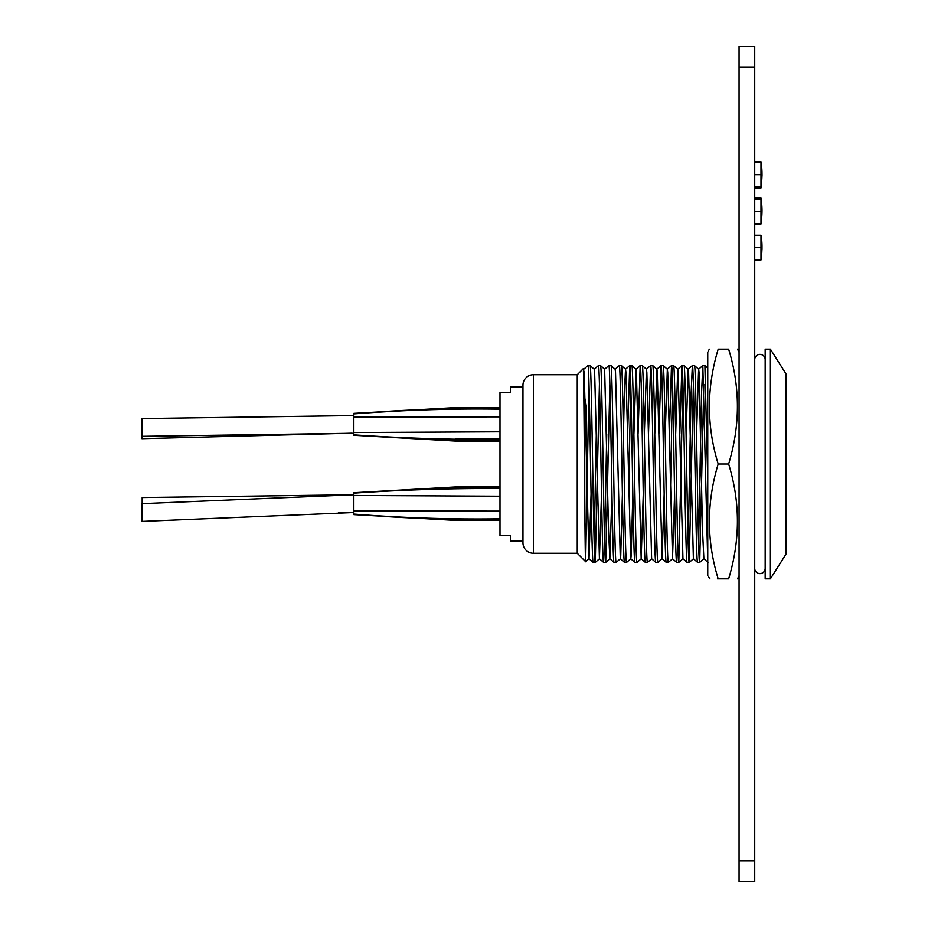 <?xml version="1.0" encoding="UTF-8"?>
<svg xmlns="http://www.w3.org/2000/svg" width="928" height="928" viewBox="0 0 928 928"><rect width="100%" height="100%" fill="white"/><g stroke="black" fill="none" stroke-linecap="round" stroke-linejoin="round"><path stroke-width="1.39" d="M739.071 881.6L739.071 860.72L754.731 860.72L754.731 881.6L739.071 881.6M739.071 67.28L739.071 46.4L754.731 46.4L754.731 67.28L739.071 67.28L739.071 860.72M754.731 67.28L754.731 860.72M760.995 199.207L760.995 198.07L754.731 198.07M762.027 175.032L760.995 187.932L754.731 187.932M754.731 186.806L760.995 186.806L760.995 174.626L754.731 174.626M760.995 174.626L760.995 162.052L754.731 162.052M754.731 223.95L760.995 223.95L760.995 211.572L754.731 211.572M760.995 211.572L760.995 199.195L754.731 199.195M754.731 259.956L760.995 259.956L760.995 247.579L754.731 247.579M760.995 247.579L760.995 235.202L754.731 235.202M770.391 349.16L770.391 578.84L765.171 578.84L765.171 349.16L770.391 349.16L786.051 373.961L786.051 554.039L770.391 578.84M577.251 374.738L533.403 374.738A10.44 10.44 0 0 0 522.963 385.178L522.963 542.822A10.44 10.44 0 0 0 533.403 553.262L577.251 553.262L577.251 374.738L583.225 368.764C584.037 362.384 584.849 567.286 585.661 561.672L577.251 553.262M510.435 541.001L510.435 535.653L510.435 541.001L522.963 541.001M510.435 386.999L510.435 392.347L510.435 386.999L522.963 386.999M510.435 392.347L499.995 392.347L499.995 535.653L510.435 535.653M590.057 365.597L587.969 365.597C589.663 358.939 591.403 567.901 593.189 562.403L595.277 562.403C593.491 567.901 591.751 358.939 590.057 365.609L594.256 369.263L594.651 372.488L599.418 558.737L601.518 493.94M583.236 368.764L584.211 372.488L588.978 558.737L593.189 562.403M704.897 365.609L707.751 479.834M704.897 365.597L702.809 365.597L707.751 561.115M697.589 562.403L699.677 562.403C697.891 567.901 696.151 358.939 694.457 365.597L698.656 369.263L699.051 372.488L702.531 530.99L703.876 558.737L699.7 562.391L703.818 384.331M694.457 365.597L692.369 365.597M688.158 543.669L691.047 394.423L692.346 365.609C694.063 358.939 695.803 567.901 697.589 562.391L693.378 558.737L688.611 372.488L688.216 369.263L684.017 365.609C685.711 358.939 687.451 567.901 689.237 562.391L693.378 384.331M684.017 365.597L681.929 365.597M679.818 434.06L681.906 365.609C683.623 358.939 685.363 567.901 687.149 562.391L682.938 558.737L678.171 372.488L677.776 369.263L673.577 365.609C675.271 358.939 677.011 567.901 678.797 562.391L682.938 384.331M689.237 562.403L687.149 562.403M673.577 365.597L671.489 365.597C673.183 358.939 674.923 567.901 676.709 562.391L672.498 558.737L674.598 493.94M678.797 562.403L676.709 562.403M672.556 558.737L668.357 562.391C666.571 567.901 664.831 358.939 663.137 365.597L667.336 369.263L667.731 372.488L672.498 558.737M663.137 365.597L661.049 365.597C662.743 358.939 664.483 567.901 666.269 562.391L662.058 558.737L664.158 493.94M668.357 562.403L666.269 562.403M662.116 558.737L657.917 562.391C656.131 567.901 654.391 358.939 652.697 365.597L656.896 369.263L657.291 372.488L662.058 558.737M652.697 365.597L650.609 365.597C652.303 358.939 654.043 567.901 655.829 562.403L657.917 562.403M655.806 562.391L651.618 558.737L646.851 372.488L646.456 369.263L642.257 365.597C643.951 358.939 645.691 567.901 647.477 562.403L645.389 562.403C643.603 567.901 641.863 358.939 640.169 365.597L642.257 365.597M645.366 562.391L641.178 558.737L643.278 493.94M627.618 434.06L629.706 365.609C631.423 358.939 633.163 567.901 634.949 562.403L637.037 562.403C635.251 567.901 633.511 358.939 631.817 365.597L636.016 369.263L636.411 372.488L641.178 558.737M631.817 365.597L629.729 365.597M623.465 434.118L624.231 397.01L625.518 369.263L625.971 372.488L630.738 558.737L634.949 562.403M621.377 365.597L619.266 365.609C620.983 358.939 622.723 567.901 624.509 562.403L626.597 562.403C624.811 567.901 623.071 358.939 621.377 365.609L625.576 369.263M608.849 365.597C610.543 358.939 612.283 567.901 614.069 562.403L609.858 558.737L608.571 530.99L604.638 369.263L608.849 365.597L610.96 365.609L615.136 369.263L615.531 372.488L620.298 558.737L624.509 562.403M610.937 365.609C612.631 358.939 614.371 567.901 616.157 562.403L614.069 562.403M594.198 369.263L598.409 365.609C600.103 358.939 601.843 567.901 603.629 562.403L605.717 562.403C603.931 567.901 602.191 358.939 600.497 365.597L604.696 369.263M600.497 365.597L598.409 365.597M599.418 558.737L603.629 562.403M698.598 543.669L701.487 394.423L702.809 365.597M692.346 365.609L688.158 369.263L686.105 434.118M681.906 365.609L677.776 369.263M670.445 493.882L672.498 384.331M669.378 434.06L671.489 365.597M658.938 434.06L661.049 365.597M647.477 562.391L651.676 558.737M648.498 434.06L650.609 365.597M637.037 562.391L641.236 558.737M638.058 434.06L640.169 365.597M626.597 562.403L630.796 558.737L631.191 555.512L632.838 493.94M628.685 493.882L630.738 384.331M629.706 365.609L625.518 369.263M616.157 562.403L620.356 558.737L620.751 555.512L622.398 493.94M605.717 562.403L609.858 384.331M604.638 543.669L606.738 434.06M595.277 562.403L599.418 384.331M594.198 543.669L596.298 434.06M585.127 399.04L586.38 406.882L586.38 522.348L588.978 384.331M583.758 369.263L587.969 365.597M586.38 522.348L585.661 561.672L589.036 558.737L591.078 493.94M609.858 558.737L611.958 493.94M633.905 434.118L636.016 369.263M644.345 434.118L646.456 369.263M654.785 434.118L656.896 369.263M665.225 434.118L667.336 369.263M675.665 434.118L677.718 369.263M696.545 434.118L698.598 369.263L702.786 365.609M728.631 349.16C740.324 349.16 740.324 349.16 728.631 349.16C740.324 349.16 740.324 349.16 728.631 349.16C740.324 387.15 740.324 425.43 728.631 464L718.191 464C706.498 426.01 706.498 387.73 718.191 349.16C706.498 349.16 706.498 349.16 718.191 349.16L728.631 349.16M709.305 349.16L707.751 352.269L707.751 575.731L709.908 578.84M728.631 464C740.324 501.99 740.324 540.27 728.631 578.84L718.191 578.84C706.498 540.85 706.498 502.57 718.191 464M728.631 578.84C740.324 578.84 740.324 578.84 728.631 578.84M718.191 578.84C706.498 578.84 706.498 578.84 718.191 578.84L717.402 578.84M765.171 359.6A5.22 5.22 0 0 0 759.951 354.38A5.22 5.22 0 0 0 754.731 359.6M765.171 568.4A5.22 5.22 0 0 1 759.951 573.62A5.22 5.22 0 0 1 754.731 568.4M353.835 415.582L141.949 418.574L141.949 436.322L353.835 433.237M142.17 503.66L142.17 497.547L353.835 494.775L142.03 503.66L142.03 521.408L353.835 512.546M353.835 415.419L350.134 415.466M141.949 420.929L141.949 438.677L351.642 433.19M350.714 512.546L338.488 512.639M353.835 435.29L455.103 441.032L499.995 441.032L455.103 441.032L353.835 435.058L353.835 413.366L455.103 407.624L353.835 413.656M353.835 514.634L455.103 520.376L353.835 514.634M353.835 492.71L455.103 486.968L499.995 486.968L455.103 486.968L353.835 492.942L353.835 514.344M533.403 374.738L533.403 553.262M499.995 407.624L455.103 407.624L499.995 407.624M499.995 439.988C451.194 440.324 402.474 438.631 353.835 434.872M499.995 439.478C451.194 439.733 402.474 438.19 353.835 434.849M499.995 431.787L353.835 432.529M499.995 416.869L353.835 417.124M499.995 409.178C451.194 408.471 402.474 410.048 353.835 413.923M499.995 408.668C451.194 407.879 402.474 409.619 353.835 413.888M499.995 520.376L455.103 520.376L499.995 520.376M499.995 488.012C451.194 487.676 402.474 489.369 353.835 493.128M499.995 488.522C451.194 488.267 402.474 489.81 353.835 493.151M499.995 496.213L353.835 495.471M499.995 511.131L353.835 510.876M499.995 518.822C451.194 519.529 402.474 517.952 353.835 514.077M499.995 519.332C451.194 520.121 402.474 518.381 353.835 514.112M760.995 199.195C762.329 206.051 762.329 214.298 760.995 223.95C762.329 214.298 762.329 206.051 760.995 199.195C762.329 206.051 762.329 214.298 760.995 223.95C762.329 214.298 762.329 206.051 760.995 199.195L761.992 209.624L761.679 217.918M761.006 259.863L761.227 258.007L761.006 259.863M761.412 256.36L761.331 257.126M761.679 253.936L761.992 245.63L760.995 235.248M761.726 253.39L761.83 252.196L761.726 253.39M761.992 249.516L761.992 245.549L761.992 249.516M761.691 241.419L761.598 240.433L761.691 241.419M761.47 239.285L761.401 238.612L761.47 239.285M761.389 238.554L761.308 237.858L761.389 238.554M761.006 235.306L760.995 235.213C762.329 242.057 762.329 250.305 760.995 259.956C762.329 250.305 762.329 242.057 760.995 235.213C762.329 242.057 762.329 250.305 760.995 259.956M762.027 211.004L760.995 198.07M761.412 220.354L761.331 221.108M761.285 221.525L761.122 222.824M761.285 257.532L761.122 258.842M760.995 162.064C762.329 169.499 762.329 177.747 760.995 186.806L762.016 175.566M762.027 174.499L760.995 162.11M599.476 558.737L595.3 562.391M609.916 558.737L605.74 562.391M682.996 558.737L678.82 562.391M693.436 558.737L689.26 562.391M707.751 368.091L704.92 365.609M708.006 562.391L703.818 558.737M671.466 365.609L667.278 369.263M661.026 365.609L656.838 369.263M650.586 365.609L646.398 369.263M640.146 365.609L635.958 369.263M619.266 365.609L615.078 369.263M739.071 352.269L737.516 349.16M739.071 575.731L737.516 578.84M499.995 438.944L497.64 438.944M497.13 438.944L455.532 438.944M497.188 407.578L495.784 407.554M499.995 441.032L488.894 441.067M497.188 520.422L495.784 520.446M499.995 486.968L488.894 486.933"/></g></svg>
